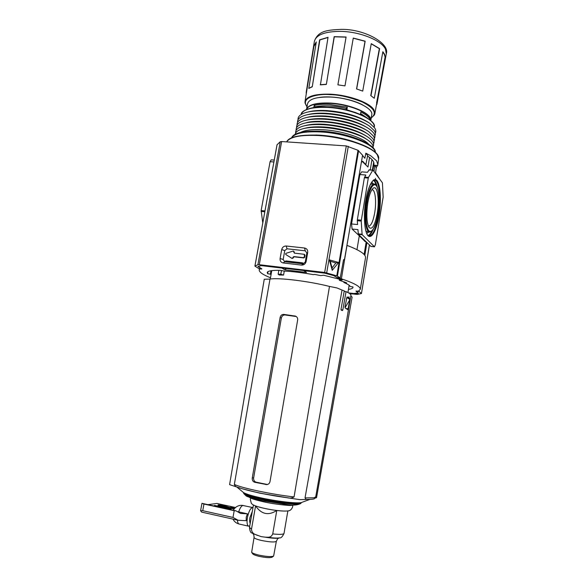 <?xml version="1.0" encoding="UTF-8"?>
<svg xmlns="http://www.w3.org/2000/svg" width="587" height="587" viewBox="0 0 587 587"><rect width="100%" height="100%" fill="white"/><g stroke="black" fill="none" stroke-linecap="round" stroke-linejoin="round"><path stroke-width="0.88" d="M286.207 254.802L285.575 253.892L286.082 253.305L293.104 251.075L294.292 252.065L293.654 251.141M293.251 257.994L291.834 258.265L285.862 254.567L292.209 258.522L294.131 256.827L303.875 257.935L304.668 257.319L305.027 255.242L304.404 254.318L304.308 257.062L303.516 257.678L303.875 257.935M373.67 162.181L372.356 170.061M367.836 202.61C366.185 214.519 366.604 222.818 369.098 227.492C372.224 230.06 374.932 225.408 377.221 213.543C379.686 199.543 377.294 184.252 373.016 188.398C370.867 190.489 369.142 195.229 367.836 202.61M368.32 226.032L368.592 226.112C371.087 225.863 373.127 221.431 374.704 212.795C376.568 202.045 375.32 189.806 372.231 189.799L371.842 189.821M344.026 281.826L343.909 282.538C347.731 284.086 349.83 285.414 350.204 286.522L352.97 286.955L353.007 287.403C352.831 288.342 351.312 288.987 348.458 289.354M339.499 279.104L339.301 280.263L346.623 282.824L343.909 282.538M339.301 280.263L342.316 279.926L323.657 275.237L320.729 275.604L314.661 274.415L313.297 274.621C302.188 272.639 292.407 271.451 283.939 271.069L280.755 270.365C272.104 270.159 267.584 270.901 267.195 272.581L267.643 273.733L270.35 274.151L270.959 270.739M268.024 271.605L267.643 273.733M271.033 274.804L270.35 274.151M286.089 268.472L284.805 269.844L306.553 272.434L303.875 270.673L325.301 273.219L333.893 275.53L337.833 278.099L341.377 278.803C354.277 283.161 360.579 286.669 360.293 289.34L358.452 291.167L355.949 291.064L358.415 293.184L355.935 293.72L348.825 292.964M261.347 268.846L257.928 266.483L261.252 265.618L281.951 268.076L284.805 269.844M261.303 269.095L260.437 268.736M270.497 277.768C262.844 274.716 259.087 272.097 259.219 269.903L259.674 269L260.393 268.985M282.406 268.032L281.951 268.076M284.673 261.707L285.906 260.922L302.518 262.844L303.442 263.827M303.875 270.673L306.553 272.434M294.292 253.114L294.292 252.065M360.293 289.34L365.518 257.678C365.906 254.347 359.736 250.245 346.998 245.388L346.902 245.359M362.194 161.396L367.968 167.031L369.568 157.441M292.869 257.744L293.757 256.57L303.516 257.678M304.404 254.318L294.366 253.122L293.918 251.808M375.409 178.397L375.907 180.62M369.179 169.863L367.484 172.314L361.665 171.866L359.853 174.552L351.554 223.955L352.075 229.04L359.288 235.805L356.977 249.666M371.967 159.583L370.25 169.9M359.926 235.871L359.288 235.805L365.114 241.521M352.075 229.04L357.931 229.627L358.371 234.36L362.245 234.749L362.098 234.228L358.224 233.831M351.554 223.955L357.571 224.542L357.3 220.697L361.21 221.072L362.098 234.228M359.853 174.552L365.84 175.021L364.373 177.758L368.276 178.066L368.489 177.384L364.586 177.076M368.937 169.936L372.789 170.23L368.489 177.384M264.774 211.973L274.136 160.625M264.766 210.902L261.142 210.557L262.771 222.957M362.245 234.749L374.462 246.797L375.35 244.786L383.15 197.107L382.438 182.821L373.031 170.157L369.098 169.812M370.933 246.364L358.371 234.36M361.21 221.072L368.276 178.066M361.262 220.191L357.344 219.809L357.3 220.697M357.344 219.809L364.373 177.758M261.142 210.557L270.086 161.682L271.194 159.84L274.239 160.068M346.301 145.928L324.67 272.449L336.799 275.809L340.233 277.908L336.865 277.504L333.709 275.611L324.031 272.97L262.088 265.625L260.701 265.61L258.427 266.696L261.853 268.897L258.706 268.516L254.905 266.102L277.027 144.784L280.263 141.731L281.65 141.548L346.301 145.928L358.004 150.294L362.59 155.247L344.503 259.403L343.556 259.77L344.261 259.858M362.553 155.452L364.865 158.285L365.848 153.185L370.735 155.753L376.641 160.86L377.852 164.698L376.304 167.611L375.563 172.725L380.112 179.695M367.491 156.003C372.099 158.982 374.249 161.719 373.934 164.221L372.862 170.098M324.67 272.449L259.271 264.708L281.65 141.548M306.128 261.508L307.705 252.461C307.889 249.996 306.832 248.514 304.521 248.015L286.221 246.012C283.866 245.997 282.354 247.186 281.694 249.57L280.094 258.522C279.896 260.966 280.931 262.448 283.205 262.961L301.535 265.097C303.934 265.126 305.46 263.93 306.128 261.508L305.277 262.044L306.847 253.034L305.262 250.81L304.521 248.015M254.905 266.102L257.898 264.693L259.271 264.708M301.535 265.097L305.277 262.044M302.987 263.827L284.717 261.714L283.205 262.961M280.094 258.522L283.169 259.498L284.717 261.714M283.169 259.498L284.754 250.568L281.694 249.57M286.221 246.012L287.014 248.793L284.754 250.568M287.014 248.793L305.262 250.81M344.239 259.85L343.733 259.571L343.49 260.026L340.233 277.908M338.64 262.462L332.242 270.321L329.366 259.865L338.64 262.462L335.874 262.947L332.081 267.958L330.254 261.266L329.366 259.865M365.848 153.185L367.66 155.533L365.862 164.551L362.619 161.271L361.401 162.313M332.242 270.321L332.081 267.958M330.254 261.266L335.874 262.947M377.448 175.564L377.375 176.012M377.624 165.673L374.866 165.468L376.304 167.611M374.866 165.468L374.844 166.062L373.486 165.96M374 171.463L374.844 166.062M302.694 262.961L302.525 263.776M287.087 261.985L302.576 263.629M369.362 245.072L361.453 293.5L357.307 294.447L349.845 293.625M377.544 176.239L377.654 175.579M364.835 255.382L366.904 242.68M361.409 293.419L359.156 291.57L359.075 290.844M359.156 291.57L356.023 291.189L358.151 292.95L353.653 293.566M348.986 293.06L353.638 293.647M329.623 103.165C344.43 103.459 365.833 110.774 369.15 116.622M306.509 109.622C308.219 105.051 315.872 102.96 329.468 103.356C349.669 104.148 371.953 113.695 370.764 120.548C371.909 113.313 349.727 103.994 329.586 103.136C316.268 102.688 308.593 104.772 306.568 109.402C308.146 104.772 315.806 102.644 329.527 103.033C350.101 103.833 372.65 113.709 370.786 120.57L371.747 114.869C373.794 107.869 351.231 97.816 330.569 97.068C316.701 96.723 309.026 98.961 307.544 103.774L306.539 109.409M313.796 107.575L314.177 105.433C318.271 104.471 323.305 104.134 329.285 104.42L347.343 107.179L346.88 109.85L356.03 112.719M307.955 112.007L308.623 111.846C313.363 110.62 319.365 110.195 326.643 110.561C343.901 111.897 357.652 115.742 367.91 122.089L368.702 122.61M298.042 119.763C297.668 116.505 300.485 114.039 306.487 112.359C311.528 111.053 317.934 110.598 325.704 110.994C344.136 112.425 358.818 116.52 369.737 123.285L374.748 128.017C375.929 129.896 376.12 131.613 375.313 133.176M297.572 122.39C297.183 119.19 299.942 116.762 305.827 115.103C310.89 113.783 317.354 113.328 325.227 113.731C341.605 114.553 360.719 119.961 369.436 126.088L374.301 130.688C375.489 132.552 375.68 134.262 374.873 135.81M307.272 114.751L307.977 114.582C312.732 113.342 318.792 112.917 326.167 113.291C343.549 114.663 357.358 118.523 367.601 124.884L368.423 125.427M297.103 125.031C296.706 121.883 299.392 119.491 305.174 117.848C310.244 116.512 316.767 116.057 324.743 116.475C341.223 117.319 360.469 122.771 369.135 128.898C374.102 132.42 375.871 135.604 374.425 138.451M306.59 117.503L307.331 117.319C312.101 116.065 318.22 115.632 325.69 116.028C343.197 117.429 357.065 121.311 367.286 127.68L368.137 128.245M305.915 120.254L306.685 120.064C311.47 118.794 317.648 118.361 325.213 118.765C342.845 120.196 356.764 124.099 366.97 130.475L367.851 131.062M296.633 127.665C296.222 124.576 298.849 122.221 304.514 120.599C309.606 119.249 316.188 118.787 324.259 119.22C340.842 120.093 360.22 125.581 368.827 131.708L373.413 136.037C374.609 137.879 374.8 139.567 373.978 141.093M296.164 130.307C295.738 127.276 298.306 124.95 303.861 123.351C308.967 121.979 315.601 121.524 323.782 121.971C340.46 122.859 359.963 128.399 368.519 134.518L372.965 138.708C374.168 140.55 374.359 142.223 373.537 143.742M304.565 125.757L305.401 125.545C310.215 124.246 316.496 123.813 324.251 124.246C342.133 125.743 356.162 129.683 366.339 136.074L367.271 136.698M295.694 132.956C295.254 129.969 297.763 127.687 303.215 126.095C308.322 124.715 315.021 124.261 323.298 124.723C340.078 125.633 359.706 131.209 368.21 137.321C372.892 140.682 374.513 143.705 373.09 146.383M303.89 128.509L304.77 128.289C309.584 126.983 315.916 126.55 323.767 126.99C339.579 127.871 358.063 133.124 366.017 138.87L366.978 139.515M295.202 134.335C295.584 131.987 298.035 130.16 302.562 128.846C307.683 127.452 314.434 126.997 322.813 127.474C339.697 128.414 359.449 134.027 367.895 140.132C371.791 142.92 373.523 145.488 373.09 147.858M300.683 132.354C305.343 130.05 312.878 129.177 323.29 129.734C341.649 130.74 363.008 137.644 368.599 144.138M319.666 97.398C331.692 95.52 351.782 99.012 362.473 104.831M309.415 106.254C313.935 103.738 320.649 102.71 329.542 103.158M360.44 114.436L360.858 111.963C366.398 114.729 369.59 117.495 370.434 120.254M360.594 113.533L366.736 117.62M346.022 109.82L346.264 108.434L347.343 107.179M314.177 105.433L315.219 106.79C323.811 105.095 334.157 105.645 346.264 108.434M315.219 106.79L315.109 107.406M305.24 123.006L306.047 122.8C320.106 118.391 354.783 124.385 366.655 133.271L367.565 133.88M306.656 106.335L305.02 102.967L305.02 101.617C306.539 96.312 314.881 93.832 330.048 94.184C348.7 94.896 370.103 102.718 373.963 109.901L374.851 113.68L374.418 114.957L371.226 117.987M374.851 113.68L385.116 56.998L384.272 54.261L382.805 52.016M374.271 98.278L370.749 95.571L374.271 98.278L382.863 51.722L384.566 54.268L385.116 56.998M376.597 102.857L385.417 57.027M376.898 102.894L376.414 105.3M370.749 95.571L379.349 48.662L371.233 43.812M356.558 88.945L362.722 91.095L356.558 88.945L365.026 41.303L353.249 38.192M337.899 84.844L344.965 85.9L337.899 84.844L346.081 37.01L334.164 36.658L326.35 84.418L320.407 84.844L328.038 37.319L319.614 39.813L312.269 86.788L308.791 88.432L316.283 41.934L313.561 46.432L306.216 92.247L314.39 41.251C318.315 30.319 328.14 30.062 341.531 29.357M346.059 37.142L334.297 36.805L326.35 84.418M328.008 37.487L319.864 39.923L312.269 86.788M316.217 42.337L313.854 46.49L305.02 101.617M306.253 93.891L306.216 92.247M308.791 88.432L312.013 86.678M320.223 84.719L326.218 84.286M356.691 88.857L365.165 41.2L353.271 38.06L344.965 85.9M371.006 95.542L379.606 48.626L371.263 43.658L362.722 91.095M349.815 299.774L347.922 309.738L345.244 308.102L345.002 306.774L346.998 296.934L348.509 297.646L349.008 296.728L349.096 298.035L349.881 298.856L347.012 296.934M347.753 314.016L351.011 294.997L349.588 293.441L346.051 291.6L342.808 310.002L342.397 310.56L341.274 310.149L341.003 309.342L344.261 290.873L342.045 290.059L305.027 497.901L306.187 499.471C315.901 499.368 314.368 498.818 315.711 496.925L313.796 497.805L305.027 497.901M284.269 271.084L283.558 275.076L279.251 275.002L278.15 274.18L278.84 270.321M237.581 487.217L237.383 487.144C235.989 486.917 234.976 486.007 234.345 484.407L269.991 279.074L264.253 279.265L229.59 484.642L238.197 487.445M315.19 498.011L316.532 497.681L352.105 297.103L350.887 296.097M347.79 313.421L350.923 295.459M342.045 290.059L336.916 287.923L329.49 286.427C308.601 281.136 278.832 277.526 269.991 279.074M238.997 487.687C246.863 490.6 269.389 495.369 285.598 497.497L287.153 497.717C289.765 498.392 292.069 498.128 294.072 496.925L329.49 286.427M252.256 477.943L280.109 317.494C280.652 315.402 281.87 314.375 283.778 314.39L295.635 316.158C297.154 316.943 297.822 318.198 297.653 319.922L270.02 481.589C269.616 483.306 268.567 484.312 266.887 484.613L254.707 482.272C252.865 481.641 252.05 480.195 252.256 477.943L253.65 477.847L281.349 318.051L280.109 317.494M286.353 497.615L299.708 499.632L306.399 499.478M347.849 313.429L347.768 313.913M296.281 316.532L284.988 314.955C283.103 314.94 281.892 315.967 281.349 318.051M253.65 477.847C253.423 480.063 254.23 481.501 256.071 482.162L254.707 482.272M265.816 484.568L267.144 484.451L256.071 482.162M349.096 298.035L348.561 297.969M347.981 297.58L348.509 297.646M346.051 291.6L344.18 291.365M278.15 274.18L280.813 274.246L283.558 275.076M280.813 274.246L281.474 270.519M346.998 296.934L347.071 297.624L349.962 299.539L345.024 307.749M349.889 298.856L349.962 299.539M346.418 298.702L347.071 297.624M252.718 533.51L261.186 536.628L265.06 537.149C271.554 538.242 276.125 538.55 278.774 538.066L278.972 538.022M252.3 511.453L249.908 517.624C249.475 520.324 249.578 522.217 250.216 523.296M253.437 504.996L249.482 527.464L251.507 529.122L255.572 505.935M252.975 507.608L252.865 507.572C250.634 507.828 248.815 511.13 247.413 517.485C246.672 522.489 247.083 525.387 248.639 526.179L249.754 525.923M237.221 511.548L247.421 513.823L246.239 517.22L246.21 520.691L238.124 520.273L201.693 512.113L200.585 510.778L202.742 510.69L232.988 517.441L238.124 520.273M254.068 537.457L251.654 552.301C252.41 553.181 254.751 554.099 258.684 555.06C266.146 556.63 271.121 556.975 273.623 556.094L276.345 541.309C274.76 542.417 269.719 542.117 261.23 540.414C256.563 539.284 254.171 538.301 254.068 537.457C253.9 533.084 252.887 534.177 252.843 533.59L255.228 534.441C252.836 533.517 251.596 531.741 251.507 529.122M252.718 553.842L252.733 553.864C253.401 554.642 255.47 555.456 258.933 556.307C265.485 557.687 269.866 557.988 272.082 557.202L272.119 557.173M281.973 510.991L276.77 510.492C270.167 509.641 264.238 508.489 258.992 507.036M255.616 505.957C261.42 514.322 268.472 515.834 276.77 510.492L272.735 533.921C279.72 534.64 283.477 534.478 284.02 533.429L287.857 510.932M272.735 533.921C271.744 536.335 269.983 537.443 267.452 537.23L265.06 537.149M257.451 535.41L255.228 534.441M247.421 513.823L240.56 513.42L235.893 510.807L234.191 510.705L232.988 517.441M218.107 504.886L234.514 508.489L229.796 506.185L218.107 504.886L218.004 505.466L234.088 508.995M243.312 505.495C239.166 504.849 235.886 506.317 233.479 509.898L233.758 510.338M207.923 504.644L216.911 503.463L228.879 506.082M230.17 506.361L235.49 507.528M224.667 508.335L231.051 509.032L214.475 505.385L214.717 506.141M230.038 509.516L230.94 509.619L231.051 509.032M218.056 515.782L217.652 515.687M202.742 510.69L203.96 504.042L234.191 510.705M235.893 510.807L201.965 503.33L200.585 510.778M214.475 505.385L216.933 506.632M203.96 504.042L201.965 503.33M365.833 200.277C364.131 208.62 363.199 230.075 368.071 235.842C373.149 239.922 377.911 223.889 379.026 215.634C380.545 207.813 381.682 187.84 377.155 180.796C372.305 175.22 367.014 191.296 365.833 200.277M378.38 215.444C375.981 228.681 372.87 235.541 369.04 236.033C365.305 236.51 362.685 217.447 365.848 200.321C368.247 183.841 374.733 178 374.66 180.033C379.4 180.209 381.212 199.044 378.38 215.444M377.25 187.106C376.45 183.291 375.32 180.965 373.853 180.143M376.245 185.287C375.489 182.667 374.528 181.038 373.369 180.4M373.589 183.995L371.688 182.161M374.205 184.054L372.165 183.863L370.294 184.582M369.671 232.078L369.531 232.07C365.62 232.085 363.859 216.075 366.398 201.524C368.519 190.173 371.167 184.355 374.345 184.061C378.094 183.027 380.684 199.323 377.925 214.372C376.406 223.067 374.323 228.717 371.674 231.307L369.531 232.07L367.367 231.872L365.811 230.845M377.911 214.336C376.993 221.16 373.038 234.33 368.893 230.867C364.916 226.039 365.701 208.539 367.08 201.73C368.049 194.422 372.349 181.222 376.348 185.69C380.09 191.377 379.165 207.879 377.911 214.336M368.438 235.798C370.023 235.262 371.578 233.215 373.09 229.642M368.012 235.468C369.267 235.057 370.522 233.641 371.762 231.234M366.706 233.45L368.915 232.012M337.907 277.636L337.833 278.099M285.986 268.875L285.157 268.362M346.998 245.388L341.377 278.803M339.359 277.812L339.249 278.451M340.335 277.893L340.225 278.561M302.518 262.844L303.318 263.387M287.153 261.736L285.906 260.922M294.131 256.827L293.757 256.57M293.346 257.444L292.972 257.187M291.834 258.265L292.209 258.522M294.197 252.623L293.823 252.359M366.171 241.961L364.109 254.479M264.744 211.76L261.12 211.408M365.789 241.587L364.879 241.492M374.337 246.723L370.654 246.335M273.696 161.953L270.086 161.682M378.6 158.886L377.404 154.983C372.444 146.728 343.652 136.932 318.756 135.538C300.625 134.694 289.934 136.8 286.676 141.849C289.031 136.793 299.803 134.57 318.954 135.179C348.458 136.896 380.831 149.582 378.6 158.886L377.852 164.698M376.773 154.168C371.468 146.031 343.307 136.566 319.005 135.208M280.263 141.731L257.898 264.693M326.702 272.838L348.289 146.346M307.705 252.461L306.847 253.034M337.43 276.066L358.606 150.676M336.799 275.809L358.004 150.294M277.064 144.703L254.934 266.058M373.662 165.167L377.676 165.468M363.118 161.55L362.561 161.513M327.201 107.414C350.659 108.375 376.333 119.535 374.11 127.137C377.889 121.238 352.149 107.656 327.355 107.127C311.653 105.851 300.786 110.752 301.204 114.472C302.929 109.299 311.587 106.944 327.201 107.414M372.341 122.39C364.439 112.616 337.437 107.172 327.399 107.157C318.851 106.386 311.205 107.538 304.47 110.605M291.666 137.798C294.755 133.154 304.506 131.202 320.913 131.95C346.455 133.286 375.115 144.373 375.254 152.312M315.938 135.017L320.341 135.215C331.838 136.023 342.83 138.121 353.337 141.511M307.03 106.687C299.531 96.958 319.328 93.56 330.114 94.646C338.611 94.676 349.206 97.06 361.922 101.8C374.19 107.971 377.302 113.313 371.248 117.833M376.883 104.442L386.283 53.835L385.505 49.213C381.785 40.496 359.86 31.581 340.541 31.36C324.838 31.463 316.107 34.816 314.368 41.413M290.675 498.268L259.696 493.139L242.504 488.832M301.278 502.788L301.241 502.832C300.368 504.717 279.463 502.692 262.154 498.935C250.759 496.426 244.552 494.401 243.539 492.86L243.297 492.39C245.527 493.961 251.764 495.861 262 498.092C278.355 501.628 298.401 503.8 301.608 502.465L301.813 502.391M243.179 492.295L236.884 487.041M309.723 499.471L301.608 502.465L300.757 503.426C297.829 505.202 293.023 505.546 286.324 504.468L262.58 500.696C252.153 498.231 246.628 496.595 246.012 495.802L243.796 493.586C244.801 495.12 250.928 497.123 262.169 499.596C279.251 503.316 299.884 505.297 300.757 503.426L300.793 503.382M263.996 501.87C270.291 503.411 290.602 506.5 293.911 504.952M234.345 484.407C241.734 488.068 272.441 494.555 294.072 496.925M283.778 314.39L284.988 314.955M295.914 316.459L294.747 315.894M346.051 308.491L348.245 308.784M341.01 309.767L342.808 310.002M252.814 507.564L242.915 505.488C241.382 505.906 239.966 508.041 238.66 511.893M251.933 532.967L252.058 533.055C250.737 533.033 249.879 531.169 249.482 527.464M267.452 537.23C273.3 538.088 277.38 538.286 279.691 537.824C280.968 538.235 282.413 536.775 284.02 533.429M237.456 520.126C237.603 522.43 238.146 523.729 239.1 524.03L239.151 524.044M372.51 170.069L373.765 162.474M259.234 269.837L259.454 268.619M364.138 254.509L366.2 241.991M365.848 241.646L364.982 241.55M374.462 246.797L370.779 246.401M336.96 277.526L340.262 277.922M261.809 268.905L258.75 268.538M361.453 293.5L369.414 245.124M375.298 152.349C376.568 144.666 347.658 132.354 321.324 131.187C303.494 130.696 293.588 132.911 291.607 137.828M386.283 53.835L386.312 53.674C389.885 43.563 365.136 29.101 341.561 29.357M307.001 106.834L305.02 102.967M294.579 504.959L290.69 505.422C290.338 505.73 274.29 504.321 263.923 501.87C250.686 498.855 250.143 497.805 249.108 497.116M270.269 279.038L271.781 270.629M243.796 493.586L243.539 492.86M237.383 487.144C246.048 490.49 268.538 495.281 287.153 497.717M315.711 496.925L347.761 313.979M347.937 292.48L349.14 285.253M250.73 498.099L250.311 499.383L251.331 503.33C252.249 504.05 251.779 505.451 264.576 508.408C272.441 510.103 282.552 511.519 287.865 510.925C290.132 510.844 291.739 509.435 292.678 506.698L292.722 505.334M252.733 553.864L251.654 552.301M276.345 541.309C278.605 536.511 278.033 539.13 278.781 538.074L279.691 537.824M233.01 519.128C234.184 521.579 236.209 523.208 239.1 524.03L248.639 526.179M272.082 557.202L273.623 556.094"/></g></svg>
